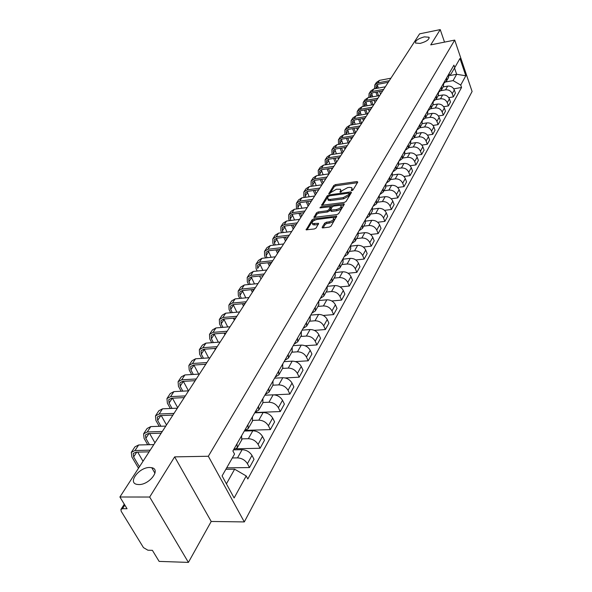 <?xml version="1.0" encoding="UTF-8"?>
<svg xmlns="http://www.w3.org/2000/svg" width="592" height="592" viewBox="0 0 592 592"><rect width="100%" height="100%" fill="white"/><g stroke="black" fill="none" stroke-linecap="round" stroke-linejoin="round"><path stroke-width="0.89" d="M351.811 190.639L352.987 189.995L357.783 182.092L357.013 181.537L335.405 184.637L333.755 185.54L328.819 193.725L336.441 189.211L340.504 189.248L340.615 190.794L339.978 191.815L340.496 192.222L342.309 190.55L347.652 187.627L349.465 187.368L351.789 187.671L351.9 189.203L351.278 190.232L351.811 190.639M149.687 467.495C139.179 467.162 127.265 482.776 136.996 484.389L138.809 484.559C149.413 484.929 161.209 469.323 151.744 467.702L149.687 467.495M424.309 36.859C418.063 38.665 415.125 40.73 415.503 43.053L420.135 43.416C426.395 41.618 429.348 39.553 428.993 37.229L424.309 36.859M322.181 227.247L322.24 227.809L322.936 227.905L329.285 227.113L331.039 226.144L336.767 216.087L313.797 218.87L312.073 219.817L306.153 229.822L314.382 228.963L316.128 228.001L318.614 223.369L312.384 223.517C311.636 221.882 313.138 220.542 316.868 219.491L331.535 217.604L333.422 217.856C334.154 219.506 332.652 220.846 328.908 221.889L326.444 222.2L324.697 223.162L322.181 227.247L322.462 227.898M208.34 456.254L174.647 456.876L149.68 497.036L119.902 496.991L419.61 33.848L440.233 29.6L430.739 44.874L454.715 40.086L208.34 456.254L244.304 521.922L472.098 91.501L454.715 40.086M344.3 202.434L346.002 201.495L351.47 192.496L350.701 191.912L328.893 194.953L327.221 195.871L321.611 205.313L344.3 202.434M344.241 204.395L338.624 213.645L336.9 214.6L313.989 217.397L316.446 212.905L318.148 211.966L327.073 210.789L328.782 209.849L330.351 206.726L320.405 207.873L319.924 207.814L321.086 206.793L343.478 203.789L344.196 203.885L344.241 204.395M149.68 497.036L188.404 562.4L159.122 561.394L152.388 550.331L147.889 550.205L143.456 547.607L121.197 511.296L120.916 509.446L122.507 508.698L127.051 508.735L119.902 496.991M188.404 562.4L211.211 521.471L244.304 521.922M444.525 42.121L440.233 29.6M448.373 77.804L448.817 74.067M441.003 90.657L445.554 89.843C448.706 89.592 450.934 90.887 452.251 93.721L454.323 89.977C453.021 87.15 450.801 85.862 447.663 86.121L443.171 86.928M454.323 89.977L455.411 93.122L453.346 96.881L448.773 97.68M446.701 77.759L446.516 81.06L443.889 83.25M452.251 93.721L453.346 96.881M443.341 86.617L443.778 82.858M443.66 106.723L448.381 105.909L450.49 102.061L449.387 98.894C448.063 96.045 445.813 94.742 442.646 94.986L438.11 95.793M441.61 86.639L441.432 89.962L438.716 92.182M435.927 99.604L440.485 98.805C443.667 98.561 445.931 99.87 447.263 102.727L448.381 105.909M438.191 95.645L438.62 91.864M438.413 115.973L443.29 115.159L445.458 111.215L444.333 108.025C442.986 105.147 440.714 103.829 437.51 104.074L432.93 104.865M436.4 95.734L436.23 99.086L433.411 101.328M430.71 108.765L435.305 107.981C438.517 107.744 440.803 109.069 442.157 111.955L443.29 115.159M432.915 104.895L433.337 101.084M433.033 125.452L438.087 124.623L440.307 120.59L439.153 117.371C437.784 114.471 435.483 113.139 432.256 113.375L427.631 114.152M431.065 105.058L430.902 108.425L427.972 110.689M425.359 118.148L429.992 117.371C433.24 117.149 435.549 118.489 436.926 121.397L438.087 124.623M427.505 114.367L427.92 110.534M427.52 135.161L432.752 134.325L435.024 130.196L433.855 126.947C432.463 124.024 430.132 122.677 426.869 122.899L422.2 123.669M425.596 114.604L425.441 117.993L422.399 120.287M419.861 127.768L424.553 126.999C427.831 126.784 430.169 128.138 431.568 131.069L432.752 134.325M421.97 124.076L422.377 120.22M421.859 145.107L427.283 144.263L429.614 140.03L428.423 136.759C427.002 133.814 424.649 132.445 421.349 132.66L416.62 133.422M419.987 124.387L419.846 127.798L416.709 130.114L416.294 134.029M414.245 137.618L418.973 136.863C422.288 136.656 424.656 138.025 426.085 140.985L427.283 144.263M416.05 155.304L421.682 154.453L424.072 150.109L422.851 146.816C421.415 143.849 419.025 142.465 415.695 142.665L410.878 143.419M414.237 134.421L414.111 137.855L410.944 140.171M408.48 147.719L413.26 146.971C416.605 146.772 419.003 148.163 420.453 151.145L421.682 154.453M410.471 144.226L410.855 140.319M410.086 165.76L415.939 164.902L418.389 160.447L417.145 157.124C415.68 154.135 413.26 152.729 409.893 152.921L404.98 153.676M408.347 144.707L408.221 148.163L405.032 150.486M402.567 158.071L407.4 157.339C410.781 157.154 413.209 158.56 414.689 161.564L415.939 164.902M404.499 154.697L404.876 150.76M403.959 176.483L410.041 175.609L412.557 171.044L411.292 167.699C409.797 164.68 407.348 163.259 403.951 163.444L398.919 164.191M402.301 155.259L402.19 158.737L398.971 161.068M396.514 168.69L401.391 167.973C404.802 167.795 407.266 169.223 408.769 172.257L410.041 175.609M398.372 165.434L398.734 161.475M397.661 187.479L403.996 186.606L406.578 181.922L405.283 178.547C403.766 175.506 401.287 174.063 397.846 174.233L392.674 174.98M396.092 166.093L395.996 169.593L392.755 171.924M390.291 179.583L395.219 178.88C398.675 178.717 401.161 180.168 402.693 183.224L403.996 186.606M392.082 176.453L392.437 172.472M391.186 198.771L397.794 197.883L400.436 193.081L399.119 189.677C397.572 186.613 395.064 185.155 391.586 185.311L386.258 186.051M389.721 177.215L389.64 180.738L386.369 183.069M383.912 190.765L388.892 190.084C392.378 189.928 394.901 191.394 396.462 194.479L397.794 197.883M385.621 187.768L385.969 183.764M384.526 210.36L391.423 209.472L394.139 204.529L392.792 201.11C391.216 198.009 388.67 196.537 385.163 196.677L379.65 197.425M383.179 188.633L383.105 192.178L379.812 194.509M377.363 202.249L382.388 201.576C385.917 201.443 388.478 202.93 390.061 206.038L391.423 209.472M378.991 199.393L379.324 195.367M377.674 222.259L384.881 221.364L387.671 216.295L386.295 212.846C384.689 209.723 382.114 208.229 378.562 208.354L372.842 209.094M376.46 200.37L376.401 203.929L373.078 206.26M370.636 214.038L375.713 213.386C379.28 213.268 381.87 214.77 383.49 217.908L384.881 221.364M372.176 211.329L372.494 207.281M370.607 234.484L378.162 233.588L381.026 228.379L379.62 224.901C377.985 221.756 375.372 220.231 371.783 220.342L365.826 221.09M369.549 212.424L369.504 216.013L366.159 218.344M363.725 226.151L368.86 225.522C372.464 225.411 375.091 226.943 376.741 230.103L378.162 233.588M365.175 223.606L365.479 219.536M363.333 247.049L371.251 246.154L374.196 240.796L372.76 237.288C371.088 234.114 368.439 232.575 364.813 232.671L358.589 233.418M362.452 224.819L362.422 228.431L359.048 230.754M356.621 238.598L361.808 237.991C365.449 237.903 368.113 239.449 369.8 242.639L371.251 246.154M357.975 236.223L358.264 232.131M355.829 259.962L364.147 259.067L367.173 253.561L365.708 250.031C364.006 246.827 361.32 245.266 357.649 245.347L351.13 246.087M355.148 237.57L355.133 241.196L351.729 243.527M349.317 251.4L354.556 250.816C358.241 250.742 360.942 252.31 362.667 255.522L364.147 259.067M350.568 249.21L350.834 245.088M348.081 273.245L356.843 272.357L359.958 266.689L358.456 263.129C356.717 259.903 353.994 258.319 350.279 258.378L343.427 259.126M347.63 250.682L347.637 254.338L344.211 256.662M341.799 264.565L347.104 264.002C350.827 263.951 353.572 265.549 355.318 268.783L356.843 272.357M342.938 262.567L343.197 258.43M340.074 286.913L349.317 286.025L352.529 280.194L350.989 276.605C349.213 273.356 346.453 271.743 342.701 271.787L335.464 272.535M339.897 264.187L339.919 267.858L336.463 270.174M334.073 278.114L339.431 277.574C343.197 277.544 345.98 279.165 347.77 282.428L349.317 286.025M335.094 276.323L335.331 272.157M331.801 300.98L341.584 300.1L344.884 294.098L343.308 290.48C341.495 287.201 338.691 285.566 334.902 285.588L327.235 286.328M331.927 278.092L331.979 281.785L328.493 284.093M326.111 292.063L331.527 291.553C335.338 291.538 338.165 293.181 339.993 296.474L341.584 300.1M327.013 290.487L327.228 286.299M323.225 315.462L333.607 314.596L337.011 308.41L335.398 304.769C333.548 301.461 330.706 299.804 326.865 299.804L319.088 300.507M323.72 292.411L323.787 296.126L320.279 298.427M317.919 306.427L323.395 305.946C327.25 305.953 330.114 307.618 331.979 310.941L333.607 314.596M318.681 305.08L318.873 300.877M314.33 330.38L325.393 329.529L328.9 323.158L327.25 319.488C325.356 316.15 322.47 314.47 318.585 314.441L310.726 315.107M315.262 307.174L315.358 310.911L311.814 313.205M309.468 321.219L315.011 320.775C318.91 320.805 321.819 322.499 323.728 325.852L325.393 329.529M310.097 320.124L310.267 315.906M305.08 345.75L316.927 344.921L320.546 338.35L318.851 334.658C316.92 331.291 313.989 329.581 310.06 329.537L302.105 330.151M306.545 322.403L306.656 326.155L303.089 328.434M300.766 336.478L306.367 336.056C310.319 336.123 313.264 337.84 315.218 341.214L316.927 344.921M301.239 335.642L301.387 331.402M295.415 361.601L308.195 360.802L311.925 354.023L310.193 350.301C308.21 346.905 305.235 345.173 301.261 345.092L293.218 345.661M297.547 338.106L297.687 341.873L294.091 344.144M291.789 352.203L297.458 351.826C301.454 351.914 304.451 353.661 306.441 357.065L308.195 360.802M292.108 351.655L292.226 347.393M285.226 377.948L299.189 377.178L303.037 370.185L301.254 366.433C299.234 363.014 296.207 361.253 292.189 361.15L284.049 361.66M288.26 354.312L288.422 358.101L284.796 360.35M282.532 368.439L288.26 368.091C292.307 368.209 295.349 369.985 297.391 373.419L299.189 377.178M282.673 368.187L282.761 363.91M274.066 394.842L289.888 394.087L293.861 386.872L292.034 383.091C289.962 379.642 286.891 377.851 282.821 377.718L274.592 378.17M278.669 371.058L278.862 374.862L275.213 377.089M272.971 385.192L278.765 384.889C282.858 385.037 285.951 386.835 288.045 390.298L289.888 394.087M272.927 385.259L272.993 380.967M254.9 412.55L280.282 411.551L284.389 404.092L282.51 400.288C280.393 396.81 277.271 394.99 273.149 394.827L264.824 395.219M268.761 388.352L268.983 392.17L265.305 394.383M263.1 402.493L268.96 402.234C273.104 402.412 276.249 404.247 278.388 407.733L280.282 411.551M262.863 402.9L262.892 398.594M246.279 430.34L270.359 429.6L274.599 421.889L272.675 418.056C270.5 414.555 267.332 412.698 263.151 412.506L254.738 412.831M258.519 406.23L258.771 410.064L255.063 412.254M252.843 420.372L258.822 420.157C263.026 420.372 266.215 422.237 268.413 425.752L270.359 429.6M252.451 421.149L252.451 416.82M236.504 448.773L260.095 448.262L264.483 440.285L262.5 436.43C260.28 432.893 257.054 431.013 252.821 430.776L244.304 431.035M247.922 424.723L248.211 428.571L244.474 430.739M242.18 438.857L248.344 438.694C252.599 438.946 255.848 440.84 258.097 444.385L260.095 448.262M241.677 440.019L241.64 435.69M226.684 467.85L249.484 467.562L254.02 459.318L251.985 455.426C249.698 451.866 246.42 449.95 242.135 449.676L233.522 449.861L237.281 447.73L241.95 439.545M236.955 443.867L237.281 447.73M232.323 457.964L237.503 457.875C241.81 458.164 245.118 460.095 247.419 463.662L249.484 467.562M226.41 483.842L234.639 469.197L246.205 475.953L234.121 497.968L222.081 475.924L234.543 454.064L232.885 450.963L453.923 65.142L454.767 67.606L450.889 74.207L448.951 74.562M445.946 81.925L453.102 80.616L456.661 74.289L454.515 68.036M449.047 75.695L456.661 74.289L465.815 75.776L460.731 85.041L453.102 80.616M454.767 67.606L459.969 58.49L465.815 75.776M246.205 475.953L247.811 478.972L461.56 87.461L460.731 85.041M174.647 456.876L211.211 521.471M234.639 469.197L225.863 469.301M453.775 88.844L461.56 87.461M152.388 468.812L152.854 468.08M352.314 190.498L352.151 188.567M340.874 190.136L341.036 192.06M357.405 182.713L335.893 185.799L334.243 186.702L329.877 193.614M349.302 193.429L349.731 194.746L349.221 193.221L348.71 193.155L329.552 195.819L327.716 197.032L322.448 205.387M351.1 193.103L349.302 193.355M327.946 199.238L328.308 200.325L327.694 197.55L328.382 196.463M327.813 199.156L330.033 199.437L343.175 197.632L348.577 194.664L349.243 193.569M328.308 200.325L330.528 200.607L330.033 199.437M349.731 194.746L349.065 195.848L343.663 198.816L330.528 200.607M314.818 217.464L316.949 214.082L316.446 212.905M330.484 207.03L330.898 208.428L329.285 211.033L327.576 211.973L318.659 213.15L316.949 214.082M330.425 206.786L332.704 206.482M340.444 205.446L343.885 204.987M336.404 209.553C340.052 208.539 341.54 207.237 340.866 205.646L338.957 205.387L333.821 206.075L332.112 207.015L330.551 210.145L336.404 209.553L336.907 210.745C340.555 209.738 342.043 208.428 341.369 206.837L341.214 206.475M330.921 211.018L331.757 211.425L331.246 210.234M336.907 210.745L331.757 211.425M333.799 218.737L333.932 219.055C334.665 220.705 333.163 222.052 329.426 223.088L326.954 223.399L325.215 224.361L323.047 227.89M312.517 223.82L312.902 224.708L314.707 224.945L314.189 223.754M318.318 224.486L314.707 224.945M315.151 219.943L312.583 221.001L306.974 229.888M336.471 217.205L332.963 217.656M375.868 88.541L376.061 85.722L378.325 84.182L388.241 82.325M390.905 78.211L379.479 80.364L376.445 82.429L375.069 84.508M389.277 80.719L377.822 82.865L374.788 84.937L374.536 88.793M375.846 92.219L377.289 96M378.614 95.756L377.171 91.975M380.597 94.135L379.605 91.531M378.303 88.09L377.319 84.523M370.207 97.28L370.363 94.35L372.642 92.803L382.647 90.968M385.355 86.787L373.826 88.918L370.777 90.99L369.364 93.122M383.69 89.355L372.131 91.479L369.075 93.551L368.868 97.525M370.215 101.017L371.724 104.932M373.064 104.688L371.554 100.781M375.002 102.786L374.055 100.329M372.716 96.829L371.658 93.136M364.428 106.227L364.539 103.178L366.825 101.632L376.919 99.819M379.672 95.564L368.046 97.673L364.968 99.752L363.518 101.942M377.97 98.191L366.315 100.3L363.229 102.372L363.074 106.464M364.465 110.031L366.041 114.071M367.388 113.834L365.819 109.794M369.275 111.629L368.387 109.342M367.003 105.768L365.863 101.942M358.515 115.381L358.574 112.214L360.883 110.66L371.066 108.869M373.855 104.547L362.126 106.634L359.026 108.713L357.538 110.963M372.116 107.241L360.35 109.32L357.25 111.4L357.146 115.618M358.582 119.251L360.232 123.432M361.594 123.203L359.943 119.022M363.421 120.679L362.585 118.563M361.157 114.922L359.943 110.956M352.462 124.757L352.462 121.456L354.793 119.91L365.064 118.134M367.906 113.745L356.066 115.81L352.95 117.889L351.419 120.198M366.122 116.498L354.253 118.555L351.13 120.635L351.086 124.993M352.558 128.701L354.29 133.022M355.629 132.719L353.935 128.471M357.427 129.944L356.658 128.013M355.185 124.29L353.875 120.183M346.268 134.362L346.209 130.928L348.555 129.374L358.922 127.628M361.816 123.166L349.865 125.201L346.727 127.28L345.151 129.663M359.988 125.985L348.007 128.013L344.862 130.092L344.877 134.591M346.401 138.373L348.207 142.85M349.45 142.265L347.793 138.143M351.285 139.431L350.59 137.684M349.065 133.896L347.667 129.633M339.926 144.196L339.808 140.622L342.169 139.068L352.632 137.351M355.57 132.808L343.515 134.813L340.348 136.9L338.728 139.349M353.698 135.701L341.606 137.699L338.439 139.786L338.52 144.426M340.097 148.289L341.991 152.928M343.123 152.048L341.503 148.067M345.003 149.14L344.381 147.6M342.805 143.73L341.31 139.312M333.429 154.275L333.244 150.56L335.62 149.006L346.187 147.312M349.176 142.694L337.003 144.67L333.821 146.757L332.156 149.273M347.26 145.654L335.057 147.623L331.86 149.709L332.016 154.505M333.644 158.449L335.627 163.251M336.641 162.06L335.057 158.227M338.565 159.085L338.025 157.768M336.397 153.809L334.798 149.236M326.777 164.613L326.525 160.743L328.915 159.189L339.579 157.524M342.62 152.825L330.336 154.771L327.124 156.858L325.415 159.44M340.652 155.859L328.338 157.79L325.119 159.877L325.348 164.835M327.036 168.868L329.078 173.745M329.996 172.324L328.464 168.653M331.971 169.275L331.52 168.187M329.84 164.147L328.131 159.396M319.961 175.217L319.628 171.184L322.041 169.63L332.8 167.995M335.893 163.214L323.498 165.116L320.265 167.203L318.503 169.867M333.881 166.33L321.449 168.224L318.207 170.311L318.518 175.432M320.272 179.554L322.27 184.275M323.188 182.847L321.708 179.339M325.215 179.716L324.86 178.88M323.121 174.744L321.293 169.815M312.976 186.088L312.561 181.885L314.988 180.331L325.852 178.732M329.004 173.863L316.491 175.735L313.235 177.822L311.422 180.56M326.939 177.06L314.389 178.917L311.126 181.004L311.066 185.229L311.525 186.295M313.331 190.52L315.284 195.064M316.209 193.636L314.789 190.313M318.289 190.424L318.037 189.847M316.232 185.614L314.285 180.501M305.82 197.247L305.287 196.019L305.309 192.866L307.759 191.312L318.725 189.751M321.93 184.793L309.298 186.621L306.02 188.707L304.147 191.527M319.813 188.071L307.137 189.884L303.859 191.971L303.814 196.226L304.347 197.454M306.227 201.768L308.121 206.134M309.054 204.699L307.692 201.569M309.179 196.773L307.1 191.46M298.472 208.702L297.857 207.304L297.872 204.129L300.336 202.582L311.407 201.058M314.67 196.011L301.92 197.795L298.62 199.874L296.696 202.782M312.495 199.371L299.707 201.139L296.4 203.226L296.377 207.503L296.992 208.902M298.938 213.32L300.773 217.486M301.705 216.043L300.418 213.127M303.888 212.669L292.714 214.149L290.457 215.362M301.95 208.236L299.73 202.708M307.226 207.518L294.342 209.257L291.02 211.337L289.037 214.334M304.991 210.974L292.071 212.698L288.741 214.778L288.741 219.077L289.444 220.661M291.471 225.189L293.232 229.134M294.165 227.698L292.966 224.997M290.946 220.461L290.235 218.885L290.235 215.695M294.535 219.995L292.167 214.26M283.213 232.545L282.414 230.776L282.399 227.572L284.893 226.026L296.178 224.583M299.574 219.343L286.565 221.031L283.22 223.11L281.178 226.188M297.28 222.888L284.234 224.56L280.882 226.64L280.904 230.961L281.703 232.737M283.805 237.377L285.492 241.099M286.432 239.656L285.314 237.192M286.928 232.086L284.404 226.114M275.287 244.962L274.377 242.986L274.34 239.767L276.856 238.228L288.252 236.83M291.715 231.487L278.58 233.122L275.206 235.194L273.104 238.376M289.355 235.135L276.183 236.756L272.808 238.828L272.853 243.171L273.756 245.147M275.946 249.905L277.544 253.383M278.484 251.933L277.47 249.728M279.128 244.511L276.434 238.302M267.14 257.735L266.119 255.537L266.067 252.303L268.598 250.764L280.112 249.417M283.635 243.971L270.374 245.547L266.977 247.619L264.809 250.897M281.207 247.715L267.91 249.276L264.506 251.348L264.58 255.714L265.601 257.905M267.88 262.789L269.375 266M270.315 264.55L269.419 262.619M271.121 257.283L268.243 250.816M262.9 270.418L260.162 264.602L257.631 268.442L257.557 265.186L260.11 263.655L271.735 262.36M275.332 256.802L261.938 258.319L258.519 260.384L256.277 263.766M272.838 260.658L259.407 262.16L255.981 264.217L256.077 268.613L257.224 271.032M259.599 276.042L260.983 278.973M260.162 264.602L259.836 263.692M250.187 284.375L248.906 281.703L248.81 278.432L251.378 276.908L263.122 275.672M266.792 270.004L253.265 271.454L249.817 273.511L247.508 276.997M264.224 273.963L250.66 275.398L247.204 277.448L247.33 281.866L248.618 284.53M251.097 289.68L252.355 292.307M253.295 290.85L252.658 289.525M254.464 283.938L251.193 276.93M241.358 298.279L239.923 295.349L239.812 292.063L242.394 290.546L254.257 289.37M258.001 283.583L244.341 284.967L240.87 287.009L238.487 290.613M255.359 287.66L241.662 289.022L238.184 291.064L238.339 295.504L239.775 298.435M242.357 303.726L243.482 306.02M244.422 304.569L243.941 303.578M245.791 297.857L242.313 290.554M232.279 312.606L230.688 309.394L230.547 306.086L233.152 304.577L245.132 303.474M248.958 297.561L235.157 298.871L231.664 300.906L229.2 304.628M246.242 301.757L232.397 303.045L228.897 305.08L229.082 309.535L230.68 312.746M233.389 318.193L234.351 320.131M235.29 318.674L234.987 318.052M236.889 312.199L233.174 304.577M222.947 327.361L221.179 323.846L221.016 320.531L223.635 319.029L235.734 317.993M239.642 311.954L225.7 313.183L222.185 315.203L219.639 319.051M236.844 316.276L222.858 317.49L219.336 319.502L219.558 323.987L221.327 327.494M224.161 333.096L224.953 334.658M227.735 326.969L223.776 319.014M213.342 342.568L211.381 338.735L211.189 335.405L213.83 333.91L226.055 332.948M230.051 326.777L215.962 327.931L212.424 329.936L209.79 333.91M227.165 331.239L213.039 332.364L209.494 334.362L209.746 338.861L211.714 342.694M214.681 348.473L215.273 349.613M218.33 342.198L214.112 333.888M203.463 358.256L201.287 354.083L201.065 350.73L203.722 349.258L216.08 348.37M220.157 342.065L205.927 343.123L202.368 345.114L199.645 349.228M217.183 346.66L202.908 347.689L199.341 349.68L199.63 354.194L201.813 358.367M204.936 364.324L205.298 365.02M208.658 357.908L204.151 349.221M193.295 374.44L190.876 369.896L190.631 366.537L193.303 365.072L205.787 364.272M209.96 357.82L195.582 358.782L192 360.757L189.181 365.012M206.897 362.563L192.474 363.495L188.878 365.464L189.211 370L191.63 374.544M198.712 374.122L193.902 365.035M182.824 391.149L180.146 386.213L179.872 382.839L182.558 381.389L195.168 380.678M199.445 374.077L184.911 374.936L181.307 376.889L178.392 381.3M196.278 378.969L181.707 379.798L178.088 381.744L178.458 386.302L181.145 391.238M188.478 390.861L183.342 381.344L180.146 386.213M172.035 408.413L169.068 403.041L168.764 399.659L171.473 398.224L184.208 397.609M188.582 390.853L173.907 391.608L170.274 393.539L167.255 398.098M185.318 395.907L170.592 396.625L166.951 398.549L167.366 403.122L170.341 408.487M177.689 407.696L172.457 398.179M160.928 426.247L157.635 420.416L157.294 417.02L160.018 415.606L172.894 415.103M177.371 408.184L162.534 408.82L158.885 410.73L155.755 415.451M173.996 413.401L159.115 414L155.459 415.902L155.918 420.483L159.211 426.307M166.507 424.975L161.231 415.562M149.473 444.696L145.824 438.369L145.447 434.965L148.185 433.573L161.202 433.174M165.79 426.085L150.797 426.595L147.119 428.475L143.878 433.374M162.297 431.479L147.26 431.953L143.582 433.825L144.085 438.42L147.734 444.74M154.956 442.816L149.643 433.529M139.438 466.799L133.622 456.92L133.207 453.502L135.96 452.133L149.11 451.851M153.809 444.592L138.661 444.969L134.969 446.819L131.602 451.903M150.198 450.164L135.006 450.505L131.306 452.347L131.868 456.95L138.513 468.228M143.027 461.249L137.677 452.096M258.097 444.385L262.5 436.43M268.413 425.752L272.675 418.056M278.388 407.733L282.51 400.288M288.045 390.298L292.034 383.091M297.391 373.419L301.254 366.433M306.441 357.065L310.193 350.301M315.218 341.214L318.851 334.658M323.728 325.852L327.25 319.488M331.979 310.941L335.398 304.769M339.993 296.474L343.308 290.48M347.77 282.428L350.989 276.605M355.318 268.783L358.456 263.129M362.667 255.522L365.708 250.031M369.8 242.639L372.76 237.288M376.741 230.103L379.62 224.901M383.49 217.908L386.295 212.846M390.061 206.038L392.792 201.11M396.462 194.479L399.119 189.677M402.693 183.224L405.283 178.547M408.769 172.257L411.292 167.699M414.689 161.564L417.145 157.124M420.453 151.145L422.851 146.816M426.085 140.985L428.423 136.759M431.568 131.069L433.855 126.947M436.926 121.397L439.153 117.371M442.157 111.955L444.333 108.025M447.263 102.727L449.387 98.894M247.419 463.662L251.985 455.426M237.503 457.875L242.135 449.676M248.344 438.694L252.821 430.776M258.822 420.157L263.151 412.506M268.96 402.234L273.149 394.827M278.765 384.889L282.821 377.718M288.26 368.091L292.189 361.15M297.458 351.826L301.261 345.092M306.367 336.056L310.06 329.537M315.011 320.775L318.585 314.441M323.395 305.946L326.865 299.804M331.527 291.553L334.902 285.588M339.431 277.574L342.701 271.787M347.104 264.002L350.279 258.378M354.556 250.816L357.649 245.347M361.808 237.991L364.813 232.671M368.86 225.522L371.783 220.342M375.713 213.386L378.562 208.354M382.388 201.576L385.163 196.677M388.892 190.084L391.586 185.311M395.219 178.88L397.846 174.233M401.391 167.973L403.951 163.444M407.4 157.339L409.893 152.921M413.26 146.971L415.695 142.665M418.973 136.863L421.349 132.66M424.553 126.999L426.869 122.899M429.992 117.371L432.256 113.375M435.305 107.981L437.51 104.074M440.485 98.805L442.646 94.986M445.554 89.843L447.663 86.121M124.823 505.072L122.507 508.698M352.388 190.38L351.9 189.203M340.141 192.215L339.978 191.815M341.103 191.963L340.615 190.794M328.967 193.784L328.797 193.384M334.243 186.702L333.755 185.54M335.893 185.799L335.405 184.637M357.457 182.625L357.013 181.537M351.441 190.631L351.278 190.232M321.826 205.402L321.574 204.802M327.716 197.032L327.221 195.871M329.285 195.878L328.893 194.953M351.152 193.014L350.701 191.912M343.663 198.816L343.175 197.632M349.065 195.848L348.577 194.664M314.211 217.486L313.945 216.857M318.659 213.15L318.148 211.966M327.576 211.973L327.073 210.789M329.285 211.033L328.782 209.849M330.898 208.428L330.395 207.244M321.486 207.725L321.086 206.793M343.937 204.899L343.478 203.789M325.215 224.361L324.697 223.162M326.954 223.399L326.444 222.2M329.426 223.088L328.908 221.889M318.4 224.361L317.926 223.28M306.39 229.903L306.101 229.252M312.583 221.001L312.073 219.817M314.308 220.054L313.797 218.87M336.522 217.109L336.049 215.991M377.822 82.865L379.479 80.364M376.016 88.519L377.563 86.158M372.131 91.479L373.826 88.918M370.252 97.273L371.917 94.75M366.315 100.3L368.046 97.673M364.406 106.16L366.13 103.533M360.35 109.32L362.126 106.634M358.449 115.218L360.217 112.524M354.253 118.555L356.066 115.81M352.351 124.483L354.164 121.73M348.007 128.013L349.865 125.201M346.105 133.97L347.963 131.15M341.606 137.699L343.515 134.813M339.712 143.686L341.614 140.792M335.057 147.623L337.003 144.67M333.163 153.639L335.116 150.679M328.338 157.79L330.336 154.771M326.451 163.843L328.449 160.809M321.449 168.224L323.498 165.116M319.576 174.3L321.619 171.184M314.389 178.917L316.491 175.735M312.517 185.022L314.618 181.825M307.137 189.884L309.298 186.621M305.287 196.019L307.433 192.748M299.707 201.139L301.92 197.795M297.857 207.304L300.07 203.944M292.071 212.698L294.342 209.257M290.235 218.885L292.507 215.436M284.234 224.56L286.565 221.031M282.414 230.776L284.745 227.239M276.183 236.756L278.58 233.122M274.377 242.986L276.767 239.353M267.91 249.276L270.374 245.547M266.119 255.537L268.576 251.807M259.407 262.16L261.938 258.319M250.66 275.398L253.265 271.454M248.906 281.703L251.504 277.752M241.662 289.022L244.341 284.967M239.923 295.349L242.602 291.286M232.397 303.045L235.157 298.871M230.688 309.394L233.44 305.213M222.858 317.49L225.7 313.183M221.179 323.846L224.013 319.539M213.039 332.364L215.962 327.931M211.381 338.735L214.297 334.302M202.908 347.689L205.927 343.123M201.287 354.083L204.292 349.509M192.474 363.495L195.582 358.782M190.876 369.896L193.976 365.183M181.707 379.798L184.911 374.936M170.592 396.625L173.907 391.608M169.068 403.041L172.265 398.187M159.115 414L162.534 408.82M157.635 420.416L160.824 415.577M147.26 431.953L150.797 426.595M145.824 438.369L148.999 433.544M135.006 450.505L138.661 444.969M133.622 456.92L136.782 452.118M446.516 81.06L448.632 77.36M441.432 89.962L443.6 86.173M436.23 99.086L438.45 95.201M430.902 108.425L433.174 104.444M425.441 117.993L427.764 113.916M419.846 127.798L422.229 123.617M414.111 137.855L416.553 133.57M408.221 148.163L410.73 143.767M402.19 158.737L404.758 154.231M395.996 169.593L398.638 164.968M389.64 180.738L392.348 175.987M383.105 192.178L385.888 187.301M376.401 203.929L379.257 198.919M369.504 216.013L372.449 210.863M362.422 228.431L365.442 223.132M355.133 241.196L358.241 235.749M347.637 254.338L350.834 248.736M339.919 267.858L343.212 262.093M331.979 281.785L335.368 275.842M323.787 296.126L327.28 290.006M315.358 310.911L318.955 304.599M306.656 326.155L310.371 319.65M297.687 341.873L301.513 335.161M288.422 358.101L292.381 351.174M278.862 374.862L282.946 367.706M268.983 392.17L273.201 384.778M258.771 410.064L263.137 402.419M248.211 428.571L252.725 420.668M121.034 509.261L124.283 504.184M429.237 37.925L428.993 37.229M154.963 473.237L151.744 467.702M331.054 211.329L330.551 210.145M312.902 224.708L312.384 223.517"/></g></svg>

